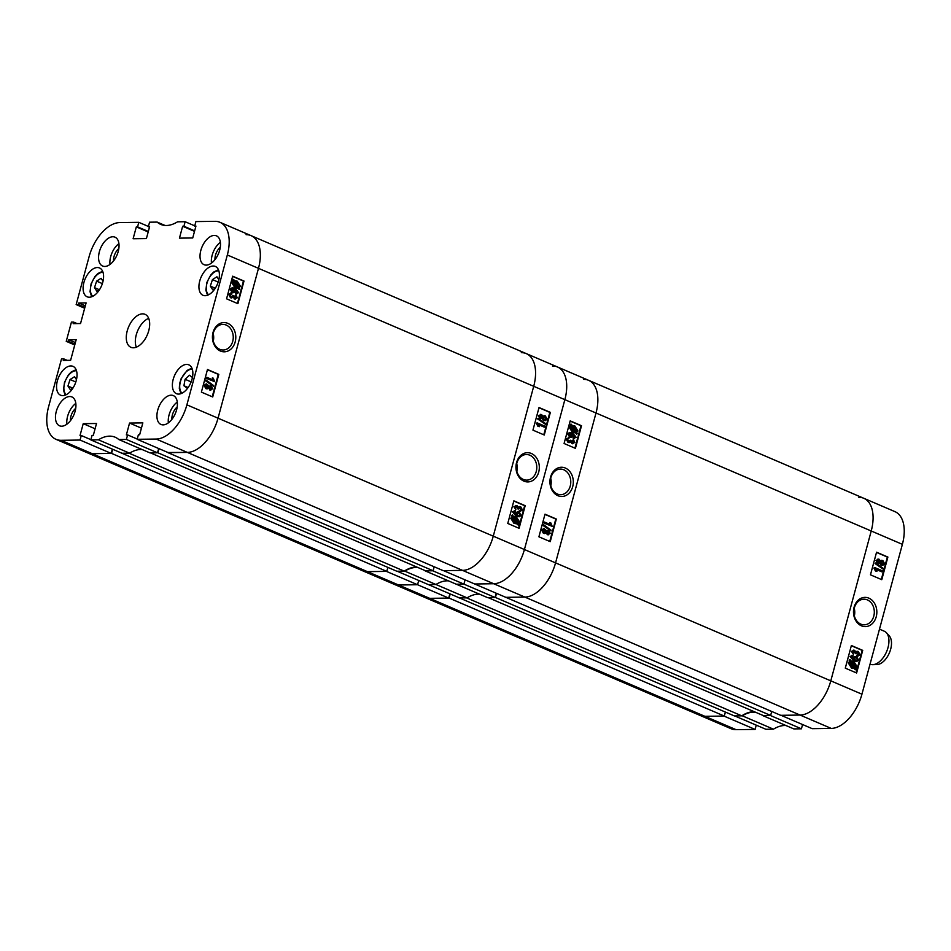 <?xml version="1.0" encoding="UTF-8"?>
<svg xmlns="http://www.w3.org/2000/svg" width="951" height="951" viewBox="0 0 951 951"><rect width="100%" height="100%" fill="white"/><g stroke="black" fill="none" stroke-linecap="round" stroke-linejoin="round"><path stroke-width="1.43" d="M868.893 598.167A14.622 11.685 89.2 0 0 854.093 607.237A14.622 11.685 89.2 0 0 861.44 625.817A14.622 11.685 89.2 0 0 876.24 616.735A14.622 11.685 89.2 0 0 868.893 598.167M867.348 599.891A12.803 10.235 89.2 0 0 863.912 599.201A12.803 10.235 89.2 0 0 853.962 609.96A12.803 10.235 89.2 0 0 860.81 624.118A12.803 10.235 89.2 0 0 864.245 624.807A12.803 10.235 89.2 0 0 874.195 614.049A12.803 10.235 89.2 0 0 867.348 599.891M882.528 565.31L881.078 565.06L879.413 562.885L877.5 563.242L875.978 560.377L878.605 559.271M876.513 560.365L879.14 559.259L880.46 560.995L882.861 560.567L884.656 563.836L882.801 565.322L879.948 562.873L877.5 563.242L875.978 560.377M879.14 559.259L877.892 559.069M879.913 560.995L882.314 560.579M882.861 560.567L881.506 560.341M883.217 569.173L875.11 563.598L875.823 562.933L883.396 568.508L883.217 569.173L875.645 563.598L875.823 562.933M882.385 571.836L876.109 569.138L876.893 571.349L874.599 567.497L882.623 570.933L881.85 571.848L876.275 569.459M876.893 571.349L875.419 570.957L873.898 568.08L874.599 567.497M881.304 579.468L887.354 557.072L876.501 552.412M858.004 656.226L856.708 656.059L856.851 655.12L858.741 654.478L856.97 652.22M856.055 653.682L854.26 651.185L852.785 651.708L853.368 654.252L851.965 651.387L854.557 650.306L855.912 651.97L858.23 651.459L860.108 654.835L857.243 656.059L857.386 655.108L859.288 654.466L858.004 652.362L855.52 653.682L853.404 651.09M853.368 654.252L851.418 651.387L854.01 650.318M854.557 650.306L853.332 650.127M855.365 651.982L857.695 651.471M858.23 651.459L856.934 651.257M851.965 656.333L852.916 656.345L851.371 656.963L851.93 658.508L854.034 659.828L853.463 657.723L855.246 656.463L856.578 656.772L858.694 660.053L856.803 661.444L854.188 660.767L850.574 656.499L853.059 655.405L852.916 656.345L851.43 656.333M853.499 659.839L852.928 657.735L854.973 656.487M856.518 661.432L853.653 660.779L850.039 656.511L852.524 655.417M853.059 655.405L851.882 655.287M851.002 660.897L853.832 661.468L856.97 666.461L855.603 668.173L856.399 669.433L855.187 669.766L854.378 668.494L851.49 668.018L848.304 662.93L849.766 661.183L849.077 660.089L850.194 659.602L850.551 660.897M854.034 668.494L851.49 668.018M856.126 672.785L862.177 650.377L851.323 645.729M858.836 497.349A35.876 20.304 -66.8 0 1 863.817 498.3A35.876 20.304 113.2 0 1 871.223 530.991L830.794 680.845A35.876 20.304 113.2 0 1 800.088 715.057A35.876 20.304 -66.8 0 0 830.794 680.845L871.223 530.991A35.876 20.304 -66.8 0 0 863.817 498.3L894.962 511.65A35.876 20.304 113.2 0 1 902.38 544.341L861.939 694.194A35.876 20.304 113.2 0 1 831.233 728.418L800.088 715.057L781.056 715.318L812.202 728.668L831.233 728.418M801.431 728.811L770.274 715.449L762.69 715.556L793.835 728.906L801.431 728.811L802.573 724.543M773.46 729.179L742.315 715.818L734.719 715.925L765.876 729.274L773.46 729.179A40.358 22.848 113.2 0 1 786.013 725.554M755.094 729.417L723.949 716.067L704.917 716.317A35.876 20.304 113.2 0 1 699.936 715.354A35.876 20.304 -66.8 0 0 704.917 716.317L736.062 729.667L755.094 729.417L756.247 725.149M736.062 729.667A35.876 20.304 113.2 0 1 731.081 728.716L424.705 597.383A35.876 20.304 -66.8 0 0 429.686 598.334A35.876 20.304 113.2 0 1 424.705 597.383L393.559 584.033A35.876 20.304 -66.8 0 0 398.54 584.984L417.572 584.734L418.725 580.467L417.572 584.734L386.427 571.385L367.395 571.634A35.876 20.304 113.2 0 1 362.414 570.683A35.876 20.304 -66.8 0 0 367.395 571.634L398.54 584.984L417.572 584.734L448.717 598.084L449.871 593.816M742.315 715.818A40.358 22.848 113.2 0 1 755.653 712.287M762.096 715.045A40.358 22.848 113.2 0 1 762.69 715.556M851.383 645.515L845.284 668.137L856.613 672.987L862.712 650.365L851.383 645.515M876.56 552.21L870.462 574.82L881.779 579.682L887.889 557.06L876.56 552.21M854.355 615.903A12.803 10.235 89.2 0 0 854.248 608.355M852.025 668.006L848.851 662.93L849.766 661.183M850.301 661.183L849.077 660.089M855.722 669.754L854.901 668.47M852.251 667.103L854.307 667.519L850.872 662.074L849.766 663.358L852.251 667.103M853.76 667.507L850.479 662.312M856.055 666.033L853.594 662.372L851.609 661.837L855.044 667.293L856.055 666.033L853.059 662.383L851.062 661.848M854.509 667.293L855.508 666.045M855.377 657.45L856.364 657.688L854.236 658.258L855.579 660.363L857.861 659.744L856.364 657.688L855.104 657.474M857.861 659.744L855.829 657.688M855.579 660.363L856.601 660.588M856.328 660.576L857.327 659.756M857.731 656.249L856.708 656.059M853.725 651.197L852.785 651.708M856.851 655.12L858.23 655.227M877.345 560.721L878.89 560.163L877.345 560.721L878.248 562.326L879.818 561.768L878.023 560.056M878.248 562.326L879.818 561.768L878.355 560.163M877.714 562.326L879.283 561.768M881.791 561.28L882.611 561.47L880.638 562.136L881.85 564.157L883.836 563.491L882.611 561.47L881.529 561.304M883.836 563.491L882.076 561.47M881.85 564.157L882.683 564.335M881.315 564.157L883.289 563.491M459.143 597.953L466.525 597.846L741.756 715.83L734.362 715.925L459.178 597.81M754.369 711.74A40.358 22.848 -66.8 0 0 741.756 715.83M724.305 716.055L449.086 598.084L429.686 598.334L704.917 716.317L724.305 716.055L725.387 712.073M505.468 597.335L524.857 597.085A35.876 20.304 -66.8 0 0 555.562 562.873A35.876 20.304 113.2 0 1 524.857 597.085L800.088 715.057L780.7 715.318L505.504 597.192M770.643 715.449L495.412 597.466L488.029 597.573L763.249 715.544L770.643 715.449L771.713 711.467M495.412 597.466L496.529 593.341M902.38 544.341L596.004 413.007A35.876 20.304 -66.8 0 0 588.586 380.317A35.876 20.304 113.2 0 1 596.004 413.007L555.562 562.873L861.939 694.194M863.817 498.3L588.586 380.317A35.876 20.304 -66.8 0 0 583.605 379.366M449.086 598.084L450.192 593.959M870.046 664.143L870.177 664.202A17.938 10.152 -66.8 0 0 872.733 664.678A17.938 10.152 -66.8 0 0 872.947 664.666A17.938 10.152 -66.8 0 0 886.641 651.554A17.938 10.152 -66.8 0 0 886.415 632.748L889.233 635.839A16.143 9.141 113.2 0 1 889.435 652.766A16.143 9.141 113.2 0 1 877.107 664.571A16.143 9.141 113.2 0 1 876.917 664.583A16.143 9.141 113.2 0 1 876.727 664.583M886.415 632.748A17.938 10.152 -66.8 0 0 884.311 631.226L879.497 629.158M557.892 495.697A14.622 11.685 89.2 0 0 572.704 486.615A14.622 11.685 89.2 0 0 565.358 468.047A14.622 11.685 89.2 0 0 550.546 477.129A14.622 11.685 89.2 0 0 557.892 495.697M557.274 493.997A12.803 10.235 89.2 0 0 560.71 494.686A12.803 10.235 89.2 0 0 570.659 483.928A12.803 10.235 89.2 0 0 563.8 469.782A12.803 10.235 89.2 0 0 560.365 469.081A12.803 10.235 89.2 0 0 550.427 479.851A12.803 10.235 89.2 0 0 557.274 493.997M550.807 485.795A12.803 10.235 89.2 0 0 550.712 478.246M546.302 530.991L548.228 530.634M548.763 530.634L550.272 533.499L547.657 534.605L546.338 532.869L543.936 533.297L542.141 530.016L543.996 528.542L546.849 530.991L548.763 530.634L547.669 530.468M548.358 534.807L545.803 532.881M544.745 533.523L543.401 533.297L541.595 530.028L543.734 528.566M550.974 530.931L542.855 525.368L543.58 524.69L551.152 530.266L550.974 530.931L543.401 525.356L543.58 524.69M552.198 526.367L543.627 522.931L544.412 522.028L550.688 524.714L549.904 522.515L550.831 522.919L552.198 526.367L544.162 522.931L544.412 522.028M550.154 524.726L549.904 522.515M549.749 541.452L555.8 519.044L544.959 514.396M568.567 438.637L567.509 439.398L568.793 441.502L570.743 440.182L572.538 442.667L574 442.144L573.429 439.612L574.832 442.477L572.24 443.546L570.885 441.894L568.555 442.405L566.689 439.029L568.329 438.661M568.258 441.502L570.743 440.182M571.991 442.679L573.465 442.156L572.538 440.479L573.429 439.612M572.918 443.737L570.35 441.894M569.316 442.619L568.02 442.405L566.154 439.029L569.007 437.817M569.542 437.805L568.246 437.638M574.368 438.589L573.203 438.459L573.334 437.519L574.88 436.901L574.333 435.368L572.229 434.036M571.278 437.389L569.673 437.091L567.557 433.811L569.732 432.432M571.884 425.394L574.773 425.846L577.946 430.934L576.484 432.681L577.186 433.775L576.603 434.25L575.795 432.967L572.431 432.396L569.292 427.403L570.659 425.691L569.863 424.431L571.075 424.098L572.217 425.37M575.64 432.967L572.431 432.396M574.927 448.147L580.978 425.739L570.125 421.091M428.354 584.592L435.938 584.496L467.084 597.846L459.499 597.941L428.354 584.592L435.938 584.496A40.358 22.848 113.2 0 1 448.492 580.871A40.358 22.848 -66.8 0 0 435.938 584.496L404.793 571.147L397.197 571.242L428.354 584.592M456.314 584.223L463.91 584.128L465.063 579.86L463.91 584.128L432.764 570.778L425.168 570.873L456.314 584.223L463.91 584.128L495.055 597.478L487.459 597.573L456.314 584.223M521.314 352.666A35.876 20.304 -66.8 0 1 526.295 353.617A35.876 20.304 113.2 0 1 533.713 386.308L493.272 536.162A35.876 20.304 113.2 0 1 462.566 570.386A35.876 20.304 -66.8 0 0 493.272 536.162L533.713 386.308A35.876 20.304 -66.8 0 0 526.295 353.617L557.441 366.967A35.876 20.304 113.2 0 1 564.858 399.658L524.417 549.523A35.876 20.304 113.2 0 1 493.712 583.736L524.857 597.085L505.825 597.335L474.68 583.985L493.712 583.736A35.876 20.304 -66.8 0 0 524.417 549.523L564.858 399.658A35.876 20.304 -66.8 0 0 557.441 366.967A35.876 20.304 -66.8 0 0 552.46 366.016M479.637 594.22A40.358 22.848 -66.8 0 0 467.084 597.846M448.717 598.084L429.686 598.334L398.54 584.984A35.876 20.304 113.2 0 1 393.559 584.033L87.183 452.7A35.876 20.304 -66.8 0 0 92.164 453.651L111.196 453.401L80.05 440.051L81.275 435.534L80.015 435.546L83.224 423.67L96.515 423.492L93.305 435.368L92.045 435.392L90.832 439.909L98.417 439.814L129.562 453.163A40.358 22.848 113.2 0 1 142.115 449.538M167.947 452.652L443.178 570.636L462.566 570.386L443.535 570.636L474.68 583.985L493.712 583.736L187.347 452.403L168.303 452.652L137.158 439.303L156.19 439.053A35.876 20.304 -66.8 0 0 186.895 404.841L227.337 254.975L258.482 268.337A35.876 20.304 -66.8 0 0 251.064 235.646A35.876 20.304 113.2 0 1 258.482 268.337L596.004 413.007L555.562 562.873L218.041 418.19L258.482 268.337L218.041 418.19A35.876 20.304 113.2 0 1 187.347 452.403L167.982 452.51M495.055 597.478L496.208 593.21M575.414 448.349L581.513 425.727L570.184 420.877L564.086 443.499L575.414 448.349M550.237 541.654L556.335 519.032L545.006 514.182L538.908 536.804L550.237 541.654M576.603 434.25L575.795 432.967M572.966 432.396L569.292 427.403M569.827 427.403L570.659 425.691M571.194 425.691L569.863 424.431M570.398 424.431L571.075 424.098M574.535 426.749L572.49 426.333L575.926 431.778L577.031 430.506L574.535 426.749L571.943 426.345M577.031 430.506L574 426.761M575.379 431.79L576.496 430.518M570.743 427.831L573.203 431.481L575.189 432.016L571.753 426.571L570.743 427.831M574.594 431.932L571.373 426.821M574.107 438.613L573.881 437.508L575.426 436.889L574.868 435.356L572.764 434.025L573.334 436.14L571.551 437.401L570.22 437.091L568.104 433.811L569.994 432.42L572.597 433.097L576.211 437.365L573.203 438.459M574.297 437.543L573.334 437.519M570.434 436.176L572.55 435.594L571.218 433.501L568.936 434.108L571.42 436.414M572.55 435.594L569.922 433.287M571.147 436.39L572.015 435.606M569.043 442.631L568.02 442.405M572.657 443.76L571.706 443.558M572.538 442.667L573.465 442.156M568.793 441.502L569.566 441.668M548.097 534.831L547.122 534.605M544.483 533.547L543.401 533.297M547.895 533.701L549.452 533.142L548.537 531.538L546.98 532.096L547.895 533.701L549.452 533.142L547.633 531.431M547.36 533.713L548.917 533.154M546.98 532.096L548.002 531.55M544.174 532.394L546.159 531.716L544.935 529.707L542.962 530.373L545.006 532.584M546.159 531.716L543.853 529.552M543.639 532.405L545.624 531.728M531.383 453.484A14.622 11.685 89.2 0 0 516.571 462.555A14.622 11.685 89.2 0 0 523.918 481.135A14.622 11.685 89.2 0 0 538.718 472.053A14.622 11.685 89.2 0 0 531.383 453.484M529.826 455.208A12.803 10.235 89.2 0 0 526.39 454.519A12.803 10.235 89.2 0 0 516.441 465.277A12.803 10.235 89.2 0 0 523.288 479.435A12.803 10.235 89.2 0 0 526.723 480.124A12.803 10.235 89.2 0 0 536.673 469.366A12.803 10.235 89.2 0 0 529.826 455.208M545.006 420.627L543.556 420.378L541.892 418.202L539.978 418.559L538.456 415.694L541.083 414.588M538.991 415.682L541.618 414.577L542.938 416.312L545.339 415.884L547.134 419.165L545.28 420.639L542.427 418.19L539.978 418.559L538.456 415.694M541.618 414.577L540.37 414.386M542.403 416.312L544.792 415.896M545.339 415.884L543.984 415.658M545.696 424.491L537.588 418.915L538.302 418.25L545.874 423.825L545.696 424.491L538.123 418.915L538.302 418.25M544.864 427.154L538.587 424.467L539.372 426.666L537.077 422.815L545.101 426.25L544.329 427.165L538.753 424.776M539.372 426.666L537.897 426.274L536.376 423.409L537.077 422.815M543.782 434.797L549.833 412.389L538.979 407.741M520.482 511.543L519.187 511.376L519.329 510.437L521.219 509.795L519.448 507.537M518.533 508.999L516.738 506.514L515.264 507.038L515.846 509.57L514.443 506.705L517.035 505.635L518.39 507.287L520.708 506.776L522.586 510.152L519.721 511.376L519.864 510.425L521.766 509.784L520.482 507.679L517.998 509.011L515.882 506.407M515.846 509.57L513.897 506.705L516.488 505.635M517.035 505.635L515.811 505.445M517.843 507.299L520.173 506.788M520.708 506.776L519.412 506.574M514.443 511.65L515.394 511.674L513.849 512.28L514.408 513.825L516.512 515.145L515.941 513.041L517.724 511.781L519.056 512.09L521.172 515.371L519.282 516.762L516.678 516.084L513.053 511.816L515.537 510.723L515.394 511.674L513.909 511.65M515.977 515.157L515.406 513.053L517.451 511.804M518.996 516.75L516.131 516.096L512.518 511.828L515.002 510.735M515.537 510.723L514.36 510.604M513.481 516.215L516.31 516.785L519.448 521.778L518.081 523.49L518.877 524.75L518.2 525.083L516.857 523.811L513.968 523.335L510.782 518.259L512.244 516.512L511.555 515.406L512.672 514.931L513.029 516.215M516.512 523.811L513.968 523.335M518.604 528.102L524.655 505.694L513.802 501.046M404.793 571.147A40.358 22.848 113.2 0 1 418.131 567.604M424.574 570.362A40.358 22.848 113.2 0 1 425.168 570.873M513.861 500.832L507.763 523.454L519.091 528.304L525.19 505.682L513.861 500.832M539.039 407.527L532.94 430.137L544.257 434.999L550.367 412.377L539.039 407.527M516.833 471.22A12.803 10.235 89.2 0 0 516.726 463.672M514.503 523.323L511.329 518.247L512.244 516.512M512.779 516.5L511.555 515.406M518.2 525.083L517.38 523.787M516.738 522.848L513.35 517.392L512.244 518.675L514.729 522.42L516.702 522.848M516.238 522.824L512.958 517.629M518.533 521.35L516.072 517.689L514.087 517.166L517.522 522.61L518.533 521.35L515.537 517.701L513.54 517.166M516.987 522.61L517.986 521.362M517.855 512.767L518.842 513.005L516.714 513.576L518.057 515.68L520.34 515.073L518.842 513.005L517.582 512.791M520.34 515.073L518.307 513.005M518.057 515.68L519.08 515.918M518.806 515.894L519.805 515.073M520.209 511.567L519.187 511.376M516.203 506.514L515.264 507.038M519.329 510.437L520.708 510.544M539.823 416.039L541.369 415.48L539.823 416.039L540.727 417.644L542.296 417.085L540.501 415.373M540.727 417.644L542.296 417.085L540.834 415.48M540.192 417.644L541.761 417.097M544.269 416.597L545.089 416.788L543.116 417.465L544.329 419.474L546.314 418.809L545.089 416.788L544.008 416.633M546.314 418.809L544.554 416.788M544.329 419.474L545.161 419.653M543.794 419.474L545.767 418.809M121.621 453.27L129.003 453.175L404.234 571.147L396.84 571.242L121.657 453.128M416.847 567.058A40.358 22.848 -66.8 0 0 404.234 571.147M386.784 571.373L111.564 453.401L92.164 453.651L367.395 571.634L386.784 571.373L387.865 567.39M433.121 570.766L157.89 452.795L150.508 452.89L425.727 570.862L433.121 570.766L434.191 566.784M157.89 452.795L159.007 448.67M156.19 439.053L187.347 452.403A35.876 20.304 -66.8 0 0 218.041 418.19L186.895 404.841M526.295 353.617L251.064 235.646A35.876 20.304 -66.8 0 0 246.083 234.683M111.564 453.401L112.67 449.276M227.836 323.364A14.622 11.685 89.2 0 0 213.036 332.446A14.622 11.685 89.2 0 0 220.37 351.014A14.622 11.685 89.2 0 0 235.182 341.944A14.622 11.685 89.2 0 0 227.836 323.364M226.279 325.099A12.803 10.235 89.2 0 0 222.843 324.398A12.803 10.235 89.2 0 0 212.905 335.168A12.803 10.235 89.2 0 0 219.752 349.314A12.803 10.235 89.2 0 0 223.188 350.004A12.803 10.235 89.2 0 0 233.138 339.245A12.803 10.235 89.2 0 0 226.279 325.099M171.156 395.188A15.691 8.88 -66.8 0 0 158.294 408.324A15.691 8.88 -66.8 0 0 160.969 424.455A15.691 8.88 -66.8 0 0 163.156 424.871A15.691 8.88 -66.8 0 0 176.018 411.724A15.691 8.88 -66.8 0 0 173.344 395.604A15.691 8.88 -66.8 0 0 171.156 395.188M177.278 402.059A15.691 8.88 -66.8 0 0 168.363 422.85M214.272 235.432A15.691 8.88 -66.8 0 0 201.398 248.568A15.691 8.88 -66.8 0 0 204.073 264.699A15.691 8.88 -66.8 0 0 206.26 265.115A15.691 8.88 -66.8 0 0 219.122 251.979A15.691 8.88 -66.8 0 0 216.448 235.848A15.691 8.88 -66.8 0 0 214.272 235.432M220.382 242.303A15.691 8.88 -66.8 0 0 211.467 263.094M112.8 236.763A15.691 8.88 -66.8 0 0 99.938 249.911A15.691 8.88 -66.8 0 0 102.613 266.03A15.691 8.88 -66.8 0 0 104.8 266.458A15.691 8.88 -66.8 0 0 117.662 253.311A15.691 8.88 -66.8 0 0 114.988 237.179A15.691 8.88 -66.8 0 0 112.8 236.763M118.923 243.646A15.691 8.88 -66.8 0 0 110.007 264.426M69.696 396.519A15.691 8.88 -66.8 0 0 56.834 409.667A15.691 8.88 -66.8 0 0 59.509 425.786A15.691 8.88 -66.8 0 0 61.696 426.203A15.691 8.88 -66.8 0 0 74.558 413.067A15.691 8.88 -66.8 0 0 71.884 396.936A15.691 8.88 -66.8 0 0 69.696 396.519M75.818 403.402A15.691 8.88 -66.8 0 0 66.903 424.182M177.183 406.98A10.164 5.754 -66.8 0 0 171.869 419.391M75.723 408.324A10.164 5.754 -66.8 0 0 70.41 420.722M118.827 248.568A10.164 5.754 -66.8 0 0 113.514 260.978M220.299 247.224A10.164 5.754 -66.8 0 0 214.974 259.635M186.622 364.411A15.691 8.88 -66.8 0 0 173.748 377.559A15.691 8.88 -66.8 0 0 176.434 393.678A15.691 8.88 -66.8 0 0 178.61 394.094A15.691 8.88 -66.8 0 0 191.484 380.959A15.691 8.88 -66.8 0 0 188.797 364.827A15.691 8.88 -66.8 0 0 186.622 364.411M213.167 266.018A15.691 8.88 -66.8 0 0 200.304 279.154A15.691 8.88 -66.8 0 0 202.979 295.286A15.691 8.88 -66.8 0 0 205.166 295.702A15.691 8.88 -66.8 0 0 218.029 282.554A15.691 8.88 -66.8 0 0 215.354 266.435A15.691 8.88 -66.8 0 0 213.167 266.018M70.79 365.933A15.691 8.88 -66.8 0 0 57.928 379.08A15.691 8.88 -66.8 0 0 60.602 395.2A15.691 8.88 -66.8 0 0 62.79 395.628A15.691 8.88 -66.8 0 0 75.652 382.48A15.691 8.88 -66.8 0 0 72.977 366.349A15.691 8.88 -66.8 0 0 70.79 365.933M97.347 267.54A15.691 8.88 -66.8 0 0 84.473 280.676A15.691 8.88 -66.8 0 0 87.159 296.807A15.691 8.88 -66.8 0 0 89.335 297.223A15.691 8.88 -66.8 0 0 102.209 284.087A15.691 8.88 -66.8 0 0 99.522 267.956A15.691 8.88 -66.8 0 0 97.347 267.54M142.555 313.854A17.938 10.152 -66.8 0 0 127.85 328.88A17.938 10.152 -66.8 0 0 130.917 347.305A17.938 10.152 -66.8 0 0 133.402 347.781A17.938 10.152 -66.8 0 0 148.106 332.767A17.938 10.152 -66.8 0 0 145.051 314.329A17.938 10.152 -66.8 0 0 142.555 313.854M148.689 318.347A17.938 10.152 -66.8 0 0 137.705 330.698A17.938 10.152 -66.8 0 0 136.326 347.174M208.792 386.308L210.706 385.951M211.241 385.951L212.751 388.816L210.135 389.922L208.816 388.186L206.415 388.614L204.62 385.333L206.474 383.859L209.327 386.308L211.241 385.951L210.147 385.785M210.837 390.124L208.281 388.198M207.235 388.84L205.88 388.626L204.085 385.345L206.212 383.883M213.452 386.249L205.333 380.685L206.058 380.008L213.63 385.583L213.452 386.249L205.88 380.673L206.058 380.008M214.676 381.684L206.105 378.248L206.89 377.345L213.167 380.031L212.382 377.832L213.309 378.236L214.676 381.684L206.652 378.248L206.89 377.345M212.632 380.043L212.382 377.832M212.228 396.769L218.278 374.361L207.437 369.713M230.499 293.966L231.889 294.073L229.987 294.715L231.271 296.819L233.221 295.499L235.016 297.984L236.478 297.473L235.907 294.929L237.31 297.794L234.719 298.864L233.364 297.211L231.034 297.722L229.167 294.346L230.808 293.978M230.736 296.819L233.221 295.499M234.469 297.996L235.943 297.473L235.016 295.797L235.907 294.929M235.396 299.066L232.829 297.211M231.806 297.936L230.499 297.722L228.632 294.346L231.485 293.134M232.02 293.122L230.724 292.967M236.847 293.907L235.682 293.776L235.812 292.837L237.358 292.219L236.811 290.685L234.707 289.354M233.768 292.706L232.151 292.421L230.035 289.128L232.21 287.749M234.362 280.711L237.251 281.175L240.425 286.251L238.963 287.998L239.664 289.092L239.081 289.568L238.273 288.284L234.909 287.713L231.771 282.72L233.138 281.009L232.341 279.76L233.554 279.416L234.695 280.688M238.047 288.284L234.909 287.713M237.405 303.464L243.456 281.056L232.603 276.408M158.686 448.527L157.533 452.795L149.937 452.89L118.792 439.54L126.388 439.445L127.6 434.916L126.352 434.94L129.55 423.064L142.84 422.886L139.642 434.762L138.382 434.773L137.158 439.303M157.533 452.795L126.388 439.445M149.473 227.194L148.356 226.718L149.569 222.189L157.165 222.094A40.358 22.848 -66.8 0 0 160.79 224.424A40.358 22.848 -66.8 0 0 177.54 221.821L185.124 221.726L194.753 225.851M118.792 439.54A40.358 22.848 -66.8 0 0 115.166 437.222A40.358 22.848 -66.8 0 0 98.417 439.814M227.337 254.975A35.876 20.304 -66.8 0 0 219.919 222.284A35.876 20.304 -66.8 0 0 214.938 221.333L195.906 221.583L194.682 226.112L195.942 226.088L192.732 237.964L179.442 238.142L182.651 226.267L183.912 226.255L185.124 221.726M148.356 226.718L149.604 226.707L146.406 238.582L133.116 238.749L136.326 226.873L137.574 226.861L138.798 222.332L148.427 226.457M84.901 307.375L78.315 304.558L76.163 304.582L89.061 256.806A35.876 20.304 -66.8 0 1 119.767 222.582L138.798 222.332M78.315 304.558L78.743 303L86.101 302.905L80.538 323.542L73.168 323.637L73.596 322.092L71.432 322.116L66.249 341.338L68.401 341.314L68.817 339.757L76.187 339.662L70.612 360.298L63.253 360.405L63.669 358.848L61.518 358.872L48.62 406.659A35.876 20.304 -66.8 0 0 56.038 439.35A35.876 20.304 -66.8 0 0 61.019 440.301L80.05 440.051M90.832 439.909L121.978 453.258L129.562 453.163M112.349 449.134L111.196 453.401M61.019 440.301L92.164 453.651A35.876 20.304 113.2 0 1 87.183 452.7L56.038 439.35M66.249 341.338L74.749 344.987M76.163 304.582L84.663 308.231M157.165 222.094L164.987 225.446M237.893 303.666L243.991 281.044L232.662 276.194L226.564 298.816L237.893 303.666M212.715 396.971L218.813 374.361L207.484 369.499L201.386 392.121L212.715 396.971M195.811 226.588L194.682 226.112M194.515 231.355L182.651 226.267M194.658 230.855L183.912 226.255M148.19 231.961L136.326 226.873M148.32 231.462L137.574 226.861M85.317 305.818L78.743 303M77.102 323.59L73.596 322.092M74.974 344.131L68.401 341.314M75.402 342.574L68.817 339.757M67.176 360.346L63.669 358.848M90.892 439.659L81.275 435.534M95.088 428.758L83.224 423.67M137.229 439.041L127.6 434.916M141.426 428.152L129.55 423.064M213.286 341.112A12.803 10.235 89.2 0 0 213.19 333.563M239.081 289.568L238.273 288.284M235.444 287.713L231.771 282.72M232.306 282.72L233.138 281.009M233.673 281.009L232.341 279.76M232.876 279.749L233.554 279.416M237.013 282.078L234.968 281.662L238.404 287.107L239.509 285.823L237.013 282.078L234.421 281.662M239.509 285.823L236.478 282.078M237.857 287.107L238.974 285.835M233.221 283.148L235.682 286.81L237.667 287.333L234.231 281.888L233.221 283.148M237.072 287.25L233.851 282.138M236.585 293.93L236.359 292.825L237.905 292.219L237.346 290.673L235.242 289.354L235.812 291.458L234.029 292.718L232.698 292.409L230.582 289.128L232.472 287.737L235.075 288.415L238.689 292.682L235.682 293.776M236.775 292.86L235.812 292.837M232.912 291.493L235.04 290.923L233.696 288.819L231.414 289.425L233.887 291.731M235.04 290.923L232.401 288.605M233.625 291.707L234.493 290.923M231.533 297.948L230.499 297.722M235.123 299.089L234.184 298.876M235.016 297.984L235.943 297.473M231.271 296.819L232.056 296.997M210.575 390.148L209.6 389.922M206.973 388.864L205.88 388.626M210.373 389.018L211.93 388.46L211.027 386.855L209.458 387.414L210.373 389.018L211.93 388.46L210.112 386.748M209.838 389.03L211.395 388.472M209.458 387.414L210.48 386.867M206.664 387.711L208.638 387.033L207.425 385.024L205.44 385.69L207.473 387.901M208.638 387.033L206.331 384.87M206.117 387.723L208.103 387.045M188.75 386.605L187.109 388.139L183.923 385.749L185.088 379.294L189.451 375.229L192.435 377.464M187.87 387.437L183.923 385.749M191.139 381.886L185.088 379.294M215.342 288.153L212.727 289.793L210.326 286.108L212.43 279.606L216.935 276.777L218.849 279.713M215.235 288.212L210.326 286.108M218.195 282.067L212.43 279.606M72.965 388.079L70.35 389.72L67.949 386.035L70.053 379.52L74.558 376.691L76.472 379.639M72.858 388.139L67.949 386.035M75.818 381.993L70.053 379.52M99.51 289.675L96.895 291.327L94.506 287.642L96.61 281.127L101.103 278.298L103.017 281.234M99.415 289.746L94.506 287.642M102.363 283.6L96.61 281.127M192.316 369.285A13.159 7.442 -66.8 0 0 179.989 383.526A13.159 7.442 -66.8 0 0 182.081 393.155M218.873 270.88A13.159 7.442 -66.8 0 0 207.235 282.34A13.159 7.442 -66.8 0 0 208.638 294.762M76.496 370.807A13.159 7.442 -66.8 0 0 64.858 382.266A13.159 7.442 -66.8 0 0 66.261 394.689M103.041 272.414A13.159 7.442 -66.8 0 0 91.415 283.862A13.159 7.442 -66.8 0 0 92.806 296.284M876.917 664.583L872.733 664.678M557.441 366.967L588.586 380.317M219.919 222.284L251.064 235.646M180.952 393.643L179.323 388.59L179.584 383.788L181.154 378.605L187.097 370.426L191.9 368.132M207.508 295.25L205.868 290.186L206.89 282.376L210.813 274.934L213.654 272.034L218.445 269.727M65.132 395.176L63.491 390.112L64.513 382.29L68.436 374.86L71.277 371.96L76.068 369.654M91.676 296.771L90.036 291.707L91.07 283.897L94.981 276.456L97.822 273.555L102.625 271.249"/></g></svg>
